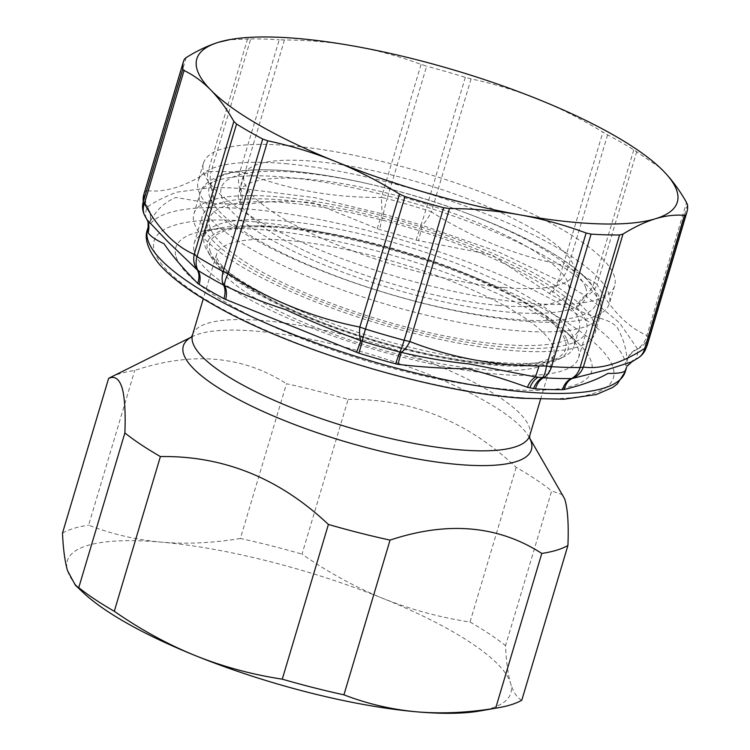 <?xml version="1.0" encoding="UTF-8"?>
<svg xmlns="http://www.w3.org/2000/svg" width="750" height="750" viewBox="0 0 750 750"><rect width="100%" height="100%" fill="white"/><g stroke="black" fill="none" stroke-linecap="round" stroke-linejoin="round"><path stroke-width="0.56" stroke-dasharray="3.75 2.81" d="M348.141 399.413C411.178 398.456 467.175 421.088 516.141 467.306A250.687 62.766 -163.4 0 1 551.663 490.922L505.538 645.637C506.203 660.684 507.741 672.694 510.141 681.675L510.591 683.25A231.403 57.938 16.6 0 0 510.066 681.694A231.403 57.938 16.6 0 0 382.941 598.416C355.153 587.091 328.181 572.325 302.016 554.138L348.141 399.413A250.687 62.766 -163.4 0 0 286.491 383.756L240.366 538.472A250.687 62.766 -163.4 0 1 302.016 554.138M110.841 377.194A250.687 62.766 -163.4 0 1 134.747 370.434C192.366 351.281 242.944 355.725 286.491 383.756M562.866 494.85L551.663 490.922M516.141 467.306L470.016 622.031C439.8 617.438 410.775 609.562 382.941 598.416A231.403 57.938 16.6 0 0 161.419 542.147C136.322 539.85 112.059 534.188 88.622 525.15L134.747 370.434M240.366 538.472C212.878 543.038 186.562 544.266 161.419 542.147A231.403 57.938 16.6 0 0 67.547 570.712A231.403 57.938 16.6 0 0 68.062 572.278A231.403 57.938 16.6 0 0 83.381 592.744M62.494 533.1A250.687 62.766 -163.4 0 1 88.622 525.15M521.794 700.2C517.041 697.847 513.3 692.194 510.591 683.25A231.403 57.938 16.6 0 1 479.925 710.962M470.016 622.031A250.687 62.766 -163.4 0 1 505.538 645.637M567.3 340.444A188.016 47.072 -163.4 0 1 558.309 359.541A188.016 47.072 -163.4 0 1 374.288 341.1A188.016 47.072 -163.4 0 1 210.206 255.769A188.016 47.072 -163.4 0 1 208.181 251.541A188.016 47.072 -163.4 0 1 367.65 241.725A188.016 47.072 -163.4 0 1 567.3 340.444M204.909 245.925A192.834 48.281 16.6 0 0 206.991 250.266A192.834 48.281 16.6 0 0 375.281 337.791A192.834 48.281 16.6 0 0 564.019 356.7A192.834 48.281 16.6 0 0 573.872 346.613A192.834 48.281 16.6 0 0 573.244 337.106A192.834 48.281 16.6 0 0 385.65 240.328A192.834 48.281 16.6 0 0 204.272 236.428A192.834 48.281 16.6 0 0 204.909 245.925M578.578 319.219A192.834 48.281 -163.4 0 1 579.206 328.716A192.834 48.281 -163.4 0 1 397.828 324.806A192.834 48.281 -163.4 0 1 210.244 228.038A192.834 48.281 -163.4 0 1 209.606 218.531A192.834 48.281 -163.4 0 1 390.984 222.441A192.834 48.281 -163.4 0 1 578.578 319.219M594.225 323.091A209.231 52.388 -163.4 0 1 594.919 333.403A209.231 52.388 -163.4 0 1 398.119 329.166A209.231 52.388 -163.4 0 1 194.588 224.166A209.231 52.388 -163.4 0 1 193.894 213.853A209.231 52.388 -163.4 0 1 390.694 218.091A209.231 52.388 -163.4 0 1 594.225 323.091M585.609 287.334A190.425 47.681 -163.4 0 1 424.088 297.281A190.425 47.681 -163.4 0 1 221.878 197.297A190.425 47.681 -163.4 0 1 369.15 183.984A190.425 47.681 -163.4 0 1 464.625 212.447A190.425 47.681 -163.4 0 1 585.609 287.334M202.078 223.537A200.55 50.213 16.6 0 0 393.412 325.603A200.55 50.213 16.6 0 0 586.603 330.919A200.55 50.213 16.6 0 0 586.734 323.719A200.55 50.213 16.6 0 0 395.4 221.653A200.55 50.213 16.6 0 0 202.209 216.328A200.55 50.213 16.6 0 0 202.078 223.537M186.206 57.562L146.559 190.566L144.956 191.644A19.284 18.647 -153.1 0 0 147.347 207.234L147.525 206.888C155.006 201.628 164.756 196.725 176.794 192.169L211.022 187.556C207.872 182.475 206.841 177.253 207.938 171.881C184.913 186.703 164.456 192.928 146.559 190.566A19.284 18.047 -83.1 0 0 147.525 206.888C150.666 211.725 151.509 216.825 150.056 222.169C155.344 210.891 163.931 202.641 175.828 197.428L212.569 203.709A249.244 62.409 -163.4 0 1 239.625 204.497L248.222 204.188C269.831 200.859 291.6 200.419 313.519 202.875L379.481 229.537A249.244 62.409 -163.4 0 1 416.166 240.159L491.916 254.869L551.109 294.694A249.244 62.409 -163.4 0 1 575.934 308.925L577.425 309.741C594.834 318.788 609.647 318.122 617.494 327.863C623.55 339.15 626.672 349.941 626.859 360.234L626.925 361.012A249.244 62.409 -163.4 0 1 626.391 367.884M144.956 216.019A19.284 15.9 150.9 0 0 145.791 217.312L145.725 217.003A255.994 64.097 -163.4 0 1 147.347 207.234C150.45 212.156 151.247 217.359 149.728 222.834L150.056 222.169M247.584 38.878L207.938 171.881L211.2 171.478L250.706 38.944L228.994 39.75M210.975 203.634C212.831 198.159 212.841 192.797 211.022 187.556L211.884 187.594A255.994 64.097 -163.4 0 1 239.672 188.409L240.703 188.419C242.447 193.669 242.728 199.031 241.547 204.525M148.05 221.888L147.112 219.806M377.119 228.797L382.041 213.722L381.422 197.419A19.284 4.828 16.6 0 1 387.15 198.703L426.656 66.169L421.078 64.406C399.366 56.344 377.184 50.278 354.553 46.2C331.913 42.169 308.55 40.087 284.475 39.956L279.234 39.778L239.719 172.312A19.284 12.591 -86.3 0 0 239.672 188.409A19.284 12.591 -86.3 0 1 239.625 204.497M250.706 38.944A262.744 65.784 -163.4 0 1 279.234 39.778M416.166 240.159A19.284 0.844 -72.7 0 1 420.994 225.028L422.288 225.375A19.284 5.644 -57.7 0 0 431.428 211.894A19.284 4.828 16.6 0 0 425.822 209.906A262.744 65.784 -163.4 0 0 387.15 198.703A19.284 2.016 -75 0 0 383.316 214.125L315.047 197.719L240.703 188.419A19.284 8.419 -69 0 1 244.819 172.959A19.284 4.828 16.6 0 0 239.719 172.312A262.744 65.784 -163.4 0 0 211.2 171.478A19.284 14.55 -90.7 0 0 211.884 187.594C213.881 192.853 214.116 198.225 212.569 203.709M659.963 167.644L633.75 149.859A262.744 65.784 -163.4 0 0 607.584 134.859L602.897 132.159C581.981 119.269 560.616 108.403 538.772 99.544C516.919 90.731 494.363 83.85 471.084 78.891L465.328 77.372A262.744 65.784 -163.4 0 0 426.656 66.169M549.384 293.663L558.666 280.491L498.534 251.972L422.288 225.375L418.566 240.797M607.584 134.859L568.078 267.394A19.284 4.828 16.6 0 0 563.241 265.162L558.666 280.491L559.594 281.044L551.109 294.694M575.934 308.925A19.284 13.781 -58.1 0 1 585.084 295.659L585.891 296.109C581.672 299.597 578.85 304.144 577.425 309.741M633.75 149.859L594.244 282.394A19.284 13.781 -58.1 0 1 585.084 295.659A255.994 64.097 -163.4 0 0 559.594 281.044A19.284 11.7 -62 0 0 568.078 267.394A262.744 65.784 -163.4 0 1 594.244 282.394A19.284 4.828 16.6 0 1 597.075 284.569A19.284 15.9 -29.1 0 1 585.891 296.109C599.288 306.075 610.575 315.094 619.753 323.147L637.425 348.741C632.128 351.141 628.603 354.975 626.859 360.234M687.506 204.769L647.991 337.303A19.284 4.828 16.6 0 0 646.884 335.447C645.497 341.231 642.337 345.666 637.425 348.741L637.453 349.153C632.166 351.647 628.65 355.594 626.925 361.012M626.531 367.519A19.284 18.647 26.9 0 1 635.831 358.922L627.591 365.766M631.856 361.819L635.691 359.175A19.284 16.341 57.5 0 0 638.288 357.881M175.688 255.225A216.947 54.319 -163.4 0 1 204.816 230.681A216.947 54.319 -163.4 0 1 399.262 257.353A216.947 54.319 -163.4 0 1 576.572 341.503A216.947 54.319 -163.4 0 1 591.788 363.591A216.947 54.319 -163.4 0 1 397.116 369.534A216.947 54.319 -163.4 0 1 175.688 255.225M194.025 250.538A200.55 50.213 -163.4 0 1 194.166 243.338A200.55 50.213 -163.4 0 1 220.95 227.85A200.55 50.213 -163.4 0 1 400.706 252.506A200.55 50.213 -163.4 0 1 564.619 330.3A200.55 50.213 -163.4 0 1 578.691 350.719A200.55 50.213 -163.4 0 1 578.55 357.928A200.55 50.213 -163.4 0 1 385.369 352.603A200.55 50.213 -163.4 0 1 194.025 250.538M290.728 145.772A214.537 53.719 -163.4 0 1 510.966 204.15A214.537 53.719 -163.4 0 1 614.663 285.712A214.537 53.719 -163.4 0 1 527.419 303.075A214.537 53.719 -163.4 0 1 307.181 244.706A214.537 53.719 -163.4 0 1 203.484 163.134A214.537 53.719 -163.4 0 1 290.728 145.772M285.394 163.659A214.537 53.719 -163.4 0 1 505.631 222.037A214.537 53.719 -163.4 0 1 609.338 303.609A214.537 53.719 -163.4 0 1 522.084 320.972A214.537 53.719 -163.4 0 1 301.847 262.594A214.537 53.719 -163.4 0 1 198.15 181.022A214.537 53.719 -163.4 0 1 285.394 163.659M504.019 287.522A172.106 43.097 -163.4 0 1 327.328 240.694A172.106 43.097 -163.4 0 1 244.144 175.256A172.106 43.097 -163.4 0 1 314.137 161.325A172.106 43.097 -163.4 0 1 490.819 208.153A172.106 43.097 -163.4 0 1 574.012 273.591A172.106 43.097 -163.4 0 1 504.019 287.522M498.684 305.419A172.106 43.097 -163.4 0 1 322.003 258.581A172.106 43.097 -163.4 0 1 238.809 193.144A172.106 43.097 -163.4 0 1 308.803 179.213A172.106 43.097 -163.4 0 1 485.484 226.05A172.106 43.097 -163.4 0 1 568.678 291.488A172.106 43.097 -163.4 0 1 498.684 305.419M192.516 334.922A175.969 44.062 -163.4 0 1 358.031 338.484A175.969 44.062 -163.4 0 1 529.2 426.797A175.969 44.062 -163.4 0 1 529.781 435.469M191.391 337.097A181.613 45.469 -163.4 0 1 192.609 336.459A181.613 45.469 -163.4 0 1 370.369 354.272A181.613 45.469 -163.4 0 1 528.862 436.697A181.613 45.469 -163.4 0 1 529.528 437.897M217.022 263.334A175.969 44.062 -163.4 0 1 216.441 254.662A175.969 44.062 -163.4 0 1 381.956 258.234A175.969 44.062 -163.4 0 1 553.125 346.537A175.969 44.062 -163.4 0 1 553.706 355.209A175.969 44.062 -163.4 0 1 388.191 351.637A175.969 44.062 -163.4 0 1 217.022 263.334M210.478 252.113A185.606 46.472 -163.4 0 1 367.913 242.419A185.606 46.472 -163.4 0 1 565.003 339.872A185.606 46.472 -163.4 0 1 407.569 349.556A185.606 46.472 -163.4 0 1 210.478 252.113M600.122 303.319A209.231 52.388 -163.4 0 1 600.816 313.631A209.231 52.388 -163.4 0 1 404.016 309.394A209.231 52.388 -163.4 0 1 200.484 204.394A209.231 52.388 -163.4 0 1 199.791 194.081A209.231 52.388 -163.4 0 1 396.591 198.319A209.231 52.388 -163.4 0 1 600.122 303.319M595.875 292.987A202.088 50.597 -163.4 0 1 424.472 303.534A202.088 50.597 -163.4 0 1 209.878 197.438A202.088 50.597 -163.4 0 1 366.169 183.309A202.088 50.597 -163.4 0 1 467.494 213.516A202.088 50.597 -163.4 0 1 595.875 292.987M142.669 208.941A19.284 18.562 173.2 0 0 145.725 217.003A19.284 18.562 173.2 0 1 148.772 225.066L148.678 225.469A249.244 62.409 -163.4 0 1 149.728 222.834M143.85 194.419A262.744 65.784 -163.4 0 1 144.956 191.644L184.472 59.109M147.553 229.256A249.244 62.409 -163.4 0 1 244.331 208.706A249.244 62.409 -163.4 0 1 502.322 275.841A249.244 62.409 -163.4 0 1 625.266 371.672M520.322 397.622A239.606 59.991 -163.4 0 1 198.366 294.928A239.606 59.991 -163.4 0 1 247.153 221.194A239.606 59.991 -163.4 0 1 569.109 323.888A239.606 59.991 -163.4 0 1 520.322 397.622M284.475 39.956L244.819 172.959L251.456 175.444C292.416 190.509 335.738 197.831 381.422 197.419L421.078 64.406M247.613 189.516L248.222 204.188M465.328 77.372L425.822 209.906A19.284 0.844 -72.7 0 1 420.994 225.028A255.994 64.097 -163.4 0 0 383.316 214.125L379.481 229.537M647.438 344.55A262.744 65.784 -163.4 0 0 647.991 337.303A19.284 18.562 -6.8 0 1 637.453 349.153A255.994 64.097 -163.4 0 1 635.831 358.922A19.284 18.647 26.9 0 0 645.131 350.325M636.731 151.556L597.075 284.569C611.119 310.116 627.712 327.066 646.884 335.447L686.531 202.434M471.084 78.891L431.428 211.894C472.8 238.238 516.741 255.994 563.241 265.162L602.897 132.159M529.575 438.188L528.862 436.697L529.519 437.822M540.553 399.319L553.706 355.209C554.531 356.85 549.534 359.241 538.706 362.372C529.913 364.209 518.269 364.866 503.794 364.369C467.353 362.756 424.781 354.862 376.097 340.688C326.737 325.856 285.994 308.981 253.856 290.062C227.672 274.425 217.95 262.181 216.853 257.709L216.441 254.662L203.287 298.772M558.309 359.541L564.019 356.7M210.206 255.769L206.991 250.266M579.206 328.716L573.872 346.613M209.606 218.531L204.272 236.428M464.625 212.447L467.494 213.516C497.775 224.85 523.969 236.822 546.084 249.413C565.434 260.428 579.975 271.238 589.706 281.822L599.953 297.694C601.987 302.925 602.269 308.241 600.816 313.631L594.919 333.403M369.15 183.984L366.169 183.309C322.406 173.513 285.403 169.041 255.159 169.884C244.116 170.241 234.544 171.469 226.444 173.559C210.581 178.359 201.694 185.203 199.791 194.081L193.894 213.853M220.95 227.85L204.816 230.681M564.619 330.3L576.572 341.503M194.166 243.338L202.209 216.328M578.55 357.928L586.603 330.919M614.663 285.712L609.338 303.609M203.484 163.134L198.15 181.022M244.144 175.256L238.809 193.144M574.012 273.591L568.678 291.488"/><path stroke-width="1.12" d="M529.519 437.822L564.647 498.825C567.694 508.322 568.791 523.875 567.919 545.484A250.687 62.766 -163.4 0 1 541.791 553.434C498.244 525.403 447.666 520.959 390.047 540.112A250.687 62.766 -163.4 0 1 328.397 524.447C279.431 478.228 223.434 455.597 160.397 456.562A250.687 62.766 -163.4 0 1 124.875 432.947C125.634 413.709 124.847 399.188 122.522 389.381C119.7 379.144 115.059 375.478 108.619 378.384A250.687 62.766 -163.4 0 1 110.841 377.194L191.438 337.041M108.619 378.384L62.494 533.1C63.197 549.066 64.884 561.6 67.547 570.712L75.375 585.244L78.75 587.672L124.875 432.947M567.919 545.484L521.794 700.2A250.687 62.766 -163.4 0 1 498.909 707.634A250.687 62.766 -163.4 0 1 495.666 708.159C468.178 712.725 441.863 713.944 416.719 711.825A231.403 57.938 16.6 0 0 479.925 710.962L498.909 707.634M160.397 456.562L114.281 611.278C140.438 629.475 167.409 644.231 195.197 655.556C223.031 666.712 252.056 674.578 282.272 679.172L328.397 524.447M390.047 540.112L343.922 694.828A250.687 62.766 -163.4 0 1 282.272 679.172M343.922 694.828C367.359 703.866 391.622 709.528 416.719 711.825A231.403 57.938 16.6 0 1 195.197 655.556A231.403 57.938 16.6 0 1 83.381 592.744L75.375 585.244M541.791 553.434L495.666 708.159M114.281 611.278A250.687 62.766 -163.4 0 1 78.75 587.672M659.897 167.578L663.413 171.019C671.438 179.241 678.947 189.375 685.941 201.412L687.506 204.769A262.744 65.784 -163.4 0 1 686.944 212.016L647.438 344.55A262.744 65.784 -163.4 0 1 646.322 347.325A19.284 4.828 16.6 0 1 644.728 348.403A19.284 16.341 57.5 0 1 638.288 357.881L631.856 361.819L607.209 369.713L572.184 378.497C568.209 380.466 565.538 384.141 564.159 389.513L562.5 389.644A249.244 62.409 -163.4 0 1 535.444 388.856A19.284 12.591 93.7 0 1 543.506 377.756L535.472 376.941L469.453 363.994C447.122 361.697 424.359 357.816 401.166 352.331L398.016 364.35L395.587 363.816A249.244 62.409 -163.4 0 1 358.903 353.194L225.75 299.484C226.95 293.878 226.547 289.237 224.55 285.562C224.381 282.797 225.544 278.878 228.038 273.806L267.694 140.794L262.716 139.041A262.744 65.784 -163.4 0 1 236.55 124.041L233.859 121.397C226.697 108.9 218.991 98.428 210.741 89.972C202.706 81.797 194.072 75.441 184.838 70.903L182.803 69.131A262.744 65.784 -163.4 0 1 183.356 61.884A262.744 65.784 -163.4 0 1 184.472 59.109L186.206 57.562C197.681 50.466 208.5 45.356 218.681 42.234A250.687 62.766 -163.4 0 1 230.316 39.516A250.687 62.766 -163.4 0 1 354.553 46.2A250.687 62.766 -163.4 0 1 538.772 99.544A250.687 62.766 -163.4 0 1 659.897 167.578A250.687 62.766 -163.4 0 1 663.413 171.019A250.687 62.766 -163.4 0 1 677.494 193.106A250.687 62.766 -163.4 0 1 655.472 218.756A250.687 62.766 -163.4 0 1 519.6 214.791A250.687 62.766 -163.4 0 1 335.381 161.447A250.687 62.766 -163.4 0 1 210.741 89.972A250.687 62.766 -163.4 0 1 196.659 67.884A250.687 62.766 -163.4 0 1 218.681 42.234L230.316 39.516M182.803 69.131L143.297 201.666L144.403 203.522A19.284 15.9 150.9 0 0 144.956 216.019L147.112 219.806L167.812 241.669L197.316 269.953C194.072 265.416 193.041 260.231 194.203 254.4L197.044 256.575A19.284 13.781 121.9 0 0 198.094 270.497L197.316 269.953C199.388 273.666 199.519 278.156 197.7 283.406L199.134 284.428A19.284 13.781 121.9 0 0 198.094 270.497A255.994 64.097 -163.4 0 0 223.584 285.122C225.384 288.703 225.506 293.212 223.959 298.659A249.244 62.409 -163.4 0 1 199.134 284.428M398.016 364.35C423 367.219 446.344 368.681 468.038 368.747C489.028 374.334 508.819 380.522 527.4 387.309L535.444 388.856M225.75 299.484L223.959 298.659M148.275 232.912L148.153 232.341A19.284 18.562 173.2 0 0 148.772 225.066L148.05 221.888L148.275 232.912C150.525 236.287 155.784 239.897 164.053 243.75C171.291 254.662 182.503 267.872 197.7 283.406M625.341 370.519A19.284 18.647 26.9 0 1 626.531 367.519L626.391 367.884A249.244 62.409 -163.4 0 1 625.341 370.519L625.069 370.978C622.762 372.787 617.062 373.594 607.959 373.397C597.281 379.622 582.675 384.994 564.159 389.513M358.903 353.194A19.284 0.844 107.3 0 0 362.184 341.128L360.919 340.678A19.284 7.35 101.4 0 1 359.85 327.075L365.466 329.062L404.972 196.528A262.744 65.784 -163.4 0 0 443.644 207.731L404.137 340.266L409.856 341.55C407.241 346.8 404.344 350.391 401.166 352.331L399.862 352.041L395.587 363.816M262.716 139.041L223.209 271.575A19.284 11.7 118 0 0 223.584 285.122L224.55 285.562C244.059 294.834 264.534 302.897 285.975 309.741C309.713 320.859 334.697 331.172 360.919 340.678L356.569 352.35M267.694 140.794C290.963 145.762 313.528 152.644 335.381 161.447C357.216 170.297 378.591 181.172 399.506 194.062L404.972 196.528M443.644 207.731L449.513 208.537C473.578 208.678 496.941 210.759 519.6 214.791C542.231 218.859 564.403 224.934 586.116 232.997L591.075 234.122A262.744 65.784 -163.4 0 0 619.594 234.956L622.997 234.075C634.462 226.988 645.291 221.878 655.472 218.756C665.634 215.681 675.272 214.556 684.375 215.391L685.837 214.791A262.744 65.784 -163.4 0 0 686.944 212.016M626.531 367.519L625.069 370.978M619.594 234.956L580.087 367.491A19.284 4.828 16.6 0 0 583.35 367.087C581.184 372.628 577.463 376.434 572.184 378.497L571.294 378.562C567.131 380.55 564.206 384.244 562.5 389.644M591.075 234.122L551.559 366.656A19.284 12.591 93.7 0 1 543.506 377.756A255.994 64.097 -163.4 0 0 571.294 378.562A19.284 14.55 89.3 0 0 580.087 367.491A262.744 65.784 -163.4 0 1 551.559 366.656A19.284 4.828 16.6 0 1 546.469 366.009C545.747 371.597 544.425 375.469 542.503 377.634C538.612 379.603 535.641 383.269 533.587 388.622M236.55 124.041L197.044 256.575A262.744 65.784 -163.4 0 0 223.209 271.575L228.038 273.806C269.428 300.15 313.359 317.906 359.85 327.075L399.506 194.062M638.288 357.881L638.288 357.881A19.284 19.284 0 0 0 645.131 350.325A19.284 18.647 26.9 0 0 646.322 347.325L685.837 214.791M540.553 399.319L529.781 435.469A175.969 44.062 -163.4 0 1 364.266 431.897A175.969 44.062 -163.4 0 1 193.097 343.594A175.969 44.062 -163.4 0 1 192.516 334.922L191.194 337.303M529.528 437.897A181.613 45.469 -163.4 0 1 530.822 440.784A181.613 45.469 -163.4 0 1 376.781 450.262A181.613 45.469 -163.4 0 1 183.928 354.909A181.613 45.469 -163.4 0 1 191.391 337.097M143.297 201.666A19.284 18.562 173.2 0 0 142.669 208.941L143.85 194.419A262.744 65.784 -163.4 0 0 143.297 201.666M148.772 225.066L147.553 229.256A249.244 62.409 -163.4 0 0 270.497 325.078A249.244 62.409 -163.4 0 0 528.488 392.222A249.244 62.409 -163.4 0 0 625.266 371.672L617.316 383.925L612.769 387.403L596.306 394.528L564.094 399.197L522.244 398.287C431.119 391.922 291.534 349.744 214.247 305.194C189.356 291.178 171.037 277.538 159.281 264.262C147.816 249.881 143.906 238.209 147.553 229.256M148.153 232.341A249.244 62.409 -163.4 0 1 148.678 225.469M233.859 121.397L194.203 254.4C175.05 246.037 158.447 229.078 144.403 203.522L184.05 70.519M586.116 232.997L546.469 366.009L539.1 365.981L535.472 376.941C532.05 379.069 529.359 382.519 527.4 387.309M538.181 377.241C534.581 379.312 531.788 382.856 529.791 387.853M399.862 352.041A255.994 64.097 -163.4 0 1 362.184 341.128A19.284 0.844 107.3 0 1 365.466 329.062A262.744 65.784 -163.4 0 0 404.137 340.266A19.284 2.016 105 0 1 399.862 352.041M539.1 365.981C493.772 365.597 450.694 357.459 409.856 341.55L449.513 208.537M684.375 215.391L644.728 348.403C621.712 363.216 601.247 369.441 583.35 367.087L622.997 234.075M529.781 435.469L529.575 438.188M203.287 298.772L192.516 334.922M142.669 208.941A19.284 19.284 0 0 0 144.956 216.019M183.356 61.884L143.85 194.419M626.391 367.884L625.266 371.672M148.05 221.888L147.112 219.806M631.856 361.819L627.591 365.766M647.438 344.55L645.131 350.325"/></g></svg>
